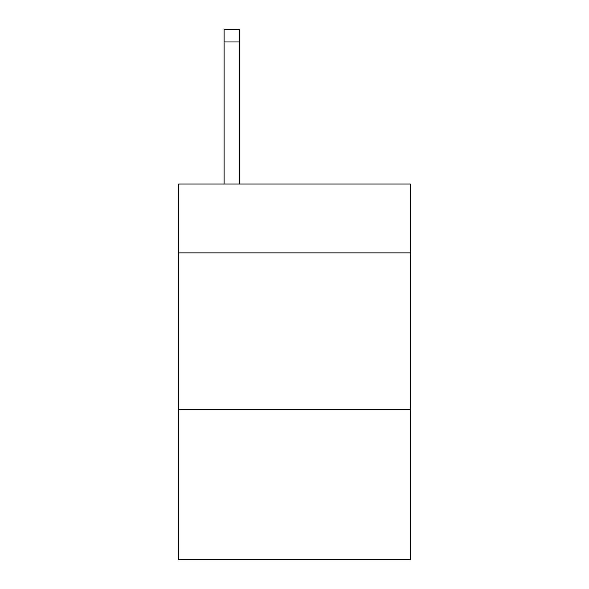 <?xml version="1.0" encoding="UTF-8"?>
<svg xmlns="http://www.w3.org/2000/svg" width="589" height="589" viewBox="0 0 589 589"><rect width="100%" height="100%" fill="white"/><g stroke="black" fill="none" stroke-linecap="round" stroke-linejoin="round"><path stroke-width="0.88" d="M410.283 252.88L410.283 184.033L178.717 184.033L178.717 252.88L410.283 252.88L410.283 559.55L178.717 559.55L178.717 252.88M410.283 409.348L178.717 409.348M239.738 184.033L239.738 41.966L224.092 41.966L224.092 29.45L239.738 29.45L239.738 41.966M224.092 184.033L224.092 41.966M239.738 29.45L224.092 29.45"/></g></svg>
